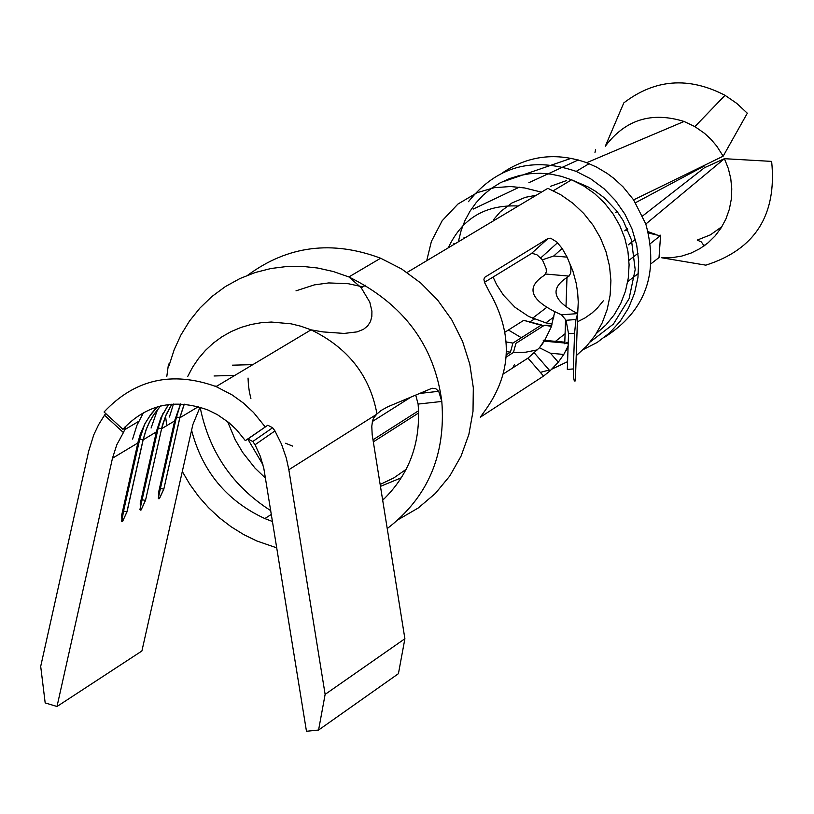 <?xml version="1.0" encoding="UTF-8"?>
<svg xmlns="http://www.w3.org/2000/svg" width="814" height="814" viewBox="0 0 814 814"><rect width="100%" height="100%" fill="white"/><g stroke="black" fill="none" stroke-linecap="round" stroke-linejoin="round"><path stroke-width="1.22" d="M635.5 202.727L704.354 165.975M747.313 113.227L723.158 156.196L716.798 146.174L711.039 139.387L704.548 133.354L694.891 126.618L725.03 95.319L736.812 103.419L747.313 113.227M627.798 229.823L624.735 230.81L627.289 228.673M502.706 172.69C528.418 155.474 556.41 152.147 586.68 162.698L596.591 167.114L607.234 173.463L613.898 178.429L623.086 186.915L633.628 199.888L645.828 224.033L724.409 158.689L771.641 161.396C777.004 214.967 755.066 249.552 705.809 265.161L661.711 257.773L671.774 257.692L681.664 256.105L691.147 253.042L700.03 248.565L708.109 242.776L715.231 235.795L721.224 227.767L725.966 218.864L729.344 209.29L731.298 199.237L731.776 188.929L730.769 178.581L728.296 168.437L724.419 158.689L704.476 167.715L642.622 215.964M595.573 149.705L594.983 152.432M694.891 126.618L684.075 121.459C651.556 111.416 625.294 119.668 605.321 146.215L623.809 102.89C655.016 79.029 688.756 76.506 725.03 95.319M506.44 351.607L510.449 352.177L512.922 343.081L541.432 324.969L542.887 326.2M551.424 326.353L544.413 325.234L515.923 343.355L513.461 352.442L525.691 352.208L537.596 349.817M651.2 263.614L659.025 257.539L660.571 235.48L650.508 243.478M627.736 281.613L638.369 273.494M552.167 324.043L545.858 322.873L553.968 316.911M628.937 260.388L638.044 253.286M583.272 349.572L597.171 342.45L609.584 332.946L620.146 321.337L628.55 307.957L634.544 293.172L637.952 277.432L638.675 261.192L636.68 244.902L632.051 229.06L624.887 214.113L615.425 200.509L603.917 188.624L590.72 178.826L576.2 171.388C532.397 156.461 496.479 166.565 468.447 201.689M568.111 346.011L563.787 354.446L558.282 362.22L549.979 370.93L543.559 376.078L480.311 417.206L486.182 409.015C511.66 372.578 512.932 333.893 489.977 292.959L484.656 282.753L483.923 279.538L484.432 277.482L548.188 238.349L550.681 238.227L556.745 241.941L562.138 248.412L567.093 257.143L572.893 271.011L576.18 283.16L577.655 292.572L578.255 302.116L577.625 314.794M721.896 226.668L710.378 234.87L697.222 240.089L701.363 241.951L704.1 245.889M660.571 235.48L660.062 235.032M655.718 260.114L659.025 257.539M545.858 322.873L528.744 316.504L514.977 307.265L503.449 295.187L496.632 284.625L493.07 277.035M554.527 342.104L565.079 333.75M518.162 206.074L516.798 205.942C484.717 204.894 461.864 218.864 448.249 247.853M633.628 199.888L723.147 156.196M615.465 212.474L617.266 211.609M503.825 181.481L571.225 158.292M550.457 186.345L566.524 180.576M645.828 224.033C659.187 273.504 645.38 311.284 604.405 337.352M382.672 500.234C409.249 474.745 421.062 442.694 418.111 404.08L415.73 395.136M191.585 430.25C202.32 471.489 226.74 500.925 264.855 518.569L272.527 521.54M521.367 337.718L508.404 330.006M276.791 547.863L256.837 540.995L243.671 534.544L231.145 526.79L219.383 517.785L208.506 507.651L198.626 496.479L189.865 484.391L182.295 471.51M166.799 425.62L165.527 416.269M187.78 376.353L192.623 367.175L198.535 358.455L205.464 350.376L213.309 343.101L221.957 336.782L231.257 331.532L241.025 327.421L251.078 324.491L261.243 322.71L271.327 322.049L291.025 323.809L301.027 326.261L311.06 329.843C348.005 347.72 369.973 375.753 376.963 413.939L381.318 410.348L387.932 406.715L432.102 388.237L435.785 388.705L438.705 391.31L441.809 401.444C445.909 455.118 427.716 497.496 387.22 528.581M372.975 439.825L418.599 410.734M506.318 354.812L510.449 352.177M512.739 367.897L514.367 364.703M373.3 441.88L418.681 412.932M506.166 357.102L513.461 352.442M200.03 407.163L192.847 424.633L141.901 650.986L57 706.501L45.177 702.899L40.7 666.391L88.695 451.088L93.763 434.859L98.586 424.694L104.507 415.221L123.413 432.56L116.789 444.81L112.474 458.221L137.851 442.999L121.693 515.12L121.947 521.56L122.558 521.408L127.015 511.843L143.152 439.814L156.339 431.898L140.232 503.703L140.466 510.124L141.127 509.94L145.492 500.468L161.589 428.754L174.654 420.909L158.588 492.399L158.811 498.789L159.463 498.606L163.807 489.183L179.853 417.796L184.29 404.171M376.963 413.939L373.606 418.03L372.527 420.838L371.795 426.333L372.171 434.666L404.894 638.736L398.422 673.677L318.579 730.036L325.132 694.383L404.894 638.736M473.158 209.096L519.332 187.169M528.876 182.692L578.266 159.951M540.343 372.385L549.185 370.024M551.984 369.078L567.582 361.65M576.22 355.708L586.548 346.215L595.278 335.164L602.228 322.792L607.213 309.381L610.124 295.238L610.907 280.688L609.523 266.076L606.013 251.719L600.457 237.963L592.979 225.112L583.75 213.482L572.985 203.317L560.938 194.861L547.873 188.319L407.041 272.476M561.528 314.825L577.635 313.594C552.981 300.915 549.43 288.889 566.992 277.503L569.047 276.099L545.441 274.023L544.088 275.488C524.847 287.983 530.667 301.099 561.528 314.825L566.066 320.278L568.538 333.72L567.317 369.414L573.341 368.935L573.453 376.75L574.308 380.983L575.366 380.881L577.665 313.604L575.936 319.526L566.066 320.278M568.538 333.72L574.562 333.252L575.936 319.526M112.474 458.221L57 706.501M265.171 426.851L253.52 412.454L243.386 403.042L232.224 394.983L216.107 386.589C172.13 370.808 134.788 379.273 104.05 412.006L122.904 429.293C146.306 404.426 174.705 398.015 208.119 410.063L217.379 414.652L228.805 422.558L236.487 429.7L245.329 440.618L267.775 425.244L272.639 427.737L274.959 430.932L281.542 444.22L286.345 458.211L288.838 469.729L325.132 694.383M104.507 415.221L105.688 413.512M123.413 432.56L125.59 427.696L122.904 429.293M318.579 730.036L306.471 731.277L263.807 468.294L260.297 456.227L255.047 444.739L252.788 441.503L247.934 439.011L245.329 440.618M166.819 376.383L168.478 364.092L169.159 365.69M503.418 373.891L527.96 358.129L543.559 376.078M568.091 346.856L566.188 350.417M484.503 282.295L531.837 253.317L536.782 254.65L542.419 259.798L553.774 255.983L562.138 248.412M137.851 442.999L141.392 431.491L145.177 423.372L149.878 415.822L157.468 406.807M143.152 439.814L146.347 429.182L149.715 421.642L153.866 414.56L160.551 405.983M156.339 431.898L161.101 417.501L168.569 404.507M161.589 428.754L165.68 415.923L171.917 404.151M174.654 420.909L180.637 403.958M565.577 319.271L564.743 343.793L566.798 342.358L568.233 342.511M566.992 277.503L566.005 306.685M553.774 255.983L567.093 257.143L569.942 264.001L570.94 268.966L570.716 273.087L569.047 276.099M544.301 341.188L551.047 327.421L554.802 311.742M564.763 343.02L543.925 341.147L539.468 347.751L542.948 343.233M543.925 341.147L543.213 340.242L564.794 342.175M545.441 274.023L546.316 271.713L546.194 268.671L542.419 259.798M574.562 333.252L573.341 368.935M527.96 358.129L539.468 347.751L550.488 353.245L558.282 362.22M648.168 231.685L652.401 233.262M541.432 324.969L523.738 320.329L538.308 324.532M493.233 220.024L500.376 211.711L511.996 202.951L525.417 197.293L536.233 195.279M551.78 325.274L544.413 325.234M401.424 477.737L380.443 486.375M270.767 510.673C232.611 486.284 209.066 451.79 200.122 407.193M247.873 275.132C287.871 245.675 332.122 240.038 380.637 258.221L401.678 268.996L420.899 283.13L437.749 300.224L451.76 319.81L462.545 341.341L469.8 364.204L473.321 387.769L473.005 411.375L468.884 434.371L461.07 456.105L449.786 475.976L435.358 493.447L418.172 508.038L398.728 519.332M596.428 333.414L606.043 324.827L614.214 314.774L620.736 303.48L625.457 291.198L628.266 278.235L629.1 264.876L627.94 251.434L624.806 238.227L619.769 225.549L612.952 213.716L604.507 202.991L594.637 193.63L583.567 185.846L571.56 179.813L561.375 176.333L550.915 174.135L540.333 173.26L529.802 173.728L519.474 175.519L509.503 178.602L500.04 182.947L491.239 188.472L483.221 195.095L476.098 202.727L470.004 211.233L464.998 220.492L461.182 230.372L458.587 240.72M648.514 233.058L660.185 235.745M464.316 237.301L463.197 238.919M506.196 341.951L512.922 343.081M382.539 499.46L384.259 498.748M227.605 421.591L235.205 439.753L242.714 452.503L254.904 467.979L265.517 478.205M169.434 364.377L174.267 349.501L180.952 334.941L189.509 321.021L199.857 308.119L211.874 296.55L225.305 286.63L239.876 278.571L255.22 272.517L270.981 268.508L286.803 266.504L302.36 266.382L317.643 268.02L333.221 271.5L348.88 276.943C403.398 303.805 434.381 345.299 441.809 401.444L418.111 404.08M179.853 417.796L198.362 406.685M124.878 427.055L125.59 427.696M122.649 510.866L127.015 511.843M288.838 469.729L376.679 414.285M125.59 429.151L138.665 421.377M247.934 439.011L267.775 425.244M255.047 444.739L274.959 430.932M295.991 290.842L314.306 284.89L328.734 282.926L348.311 283.72L362.841 286.864M406.217 469.281L393.793 477.93L380.138 484.452M121.367 520.899L122.558 521.408M121.388 520.97L122.476 521.377L121.947 521.56M563.787 354.446L550.488 353.245M122.609 521.377L126.933 511.823L143.071 439.794L139.774 439L123.433 511.66L121.866 521.53M548.188 238.349L531.45 253.5M143.071 439.794L146.255 429.182L149.613 421.662L153.754 414.591L160.409 406.023M137.77 442.969L140.252 434.3L145.065 423.392L151.506 413.492L157.305 406.858M214.784 386.05L216.687 386.243M132.601 439.061L136.956 425.244L143.549 412.515M171.805 404.161L166.351 414.163L162.444 424.979L145.492 500.468M156.257 431.878L161.009 417.501L168.457 404.517M214.062 375.976L234.859 375.386M139.896 509.472L141.127 509.94M141.178 499.491L145.421 500.437L141.076 509.971M151.089 428.001L157.57 409.493M159.534 488.217L160.45 488.369L176.485 416.982L179.772 417.765L184.198 404.171M179.772 417.765L163.807 489.183M174.572 420.889L180.545 403.948M232.387 365.181L252.859 364.631M158.252 498.148L159.463 498.606M158.282 498.219L160.45 488.369L163.726 489.163L159.412 498.636M169.414 417.033L173.453 404.049M139.927 509.544L158.221 427.94L162.953 413.481M161.508 428.724L158.221 427.94M603.306 300.824L597.466 307.957L592.012 313.014L584.951 317.989L577.38 321.825M590.313 341.89L613.41 324.074L629.08 298.697L635.185 269.576L631.44 239.896L623.27 220.747L616.839 211.04L604.192 197.71L595.227 191.087L587.993 186.874L571.56 179.813L553.317 190.751M703.795 245.238L705.3 245.014M635.388 239.377L628.194 244.892M546.784 307.326L532.458 318.315M453.978 243.478L453.266 244.851M271.367 514.387L264.855 518.569M365.679 285.185L361.274 287.8M576.2 171.388L589.122 163.665M419.861 393.416L438.705 391.31M684.075 121.459L586.68 162.698M505.016 332.143L523.738 320.329M541.473 192.145L524.745 187.973L510.51 186.518L494.22 187.708L477.238 192.643L457.936 204.049L442.155 220.757L431.389 241.453L426.974 259.605M648.32 232.285L654.955 233.994M372.374 421.51L411.192 396.957M216.107 386.589L311.06 329.843L322.954 331.909L344.139 333.435L357.183 331.868L363.512 329.294L367.674 325.936L370.492 321.51L371.835 316.463L371.917 311.213L369.821 302.208L361.121 287.627L348.88 276.943L380.637 258.221M252.788 441.503L272.639 427.737M292.552 446.082L285.622 443.254M250.905 398.646L249.338 391.605M249.318 391.514L248.423 384.92M248.412 384.869L248.046 378.052M529.446 322.171L534.289 319.108M247.822 439.082L262.993 464.835M176.485 416.982L180.627 403.958M139.774 439L144.689 424.114M568.203 343.325L565.71 343.101M534.371 352.981L549.979 370.93M557.57 242.704L540.75 257.916"/></g></svg>

